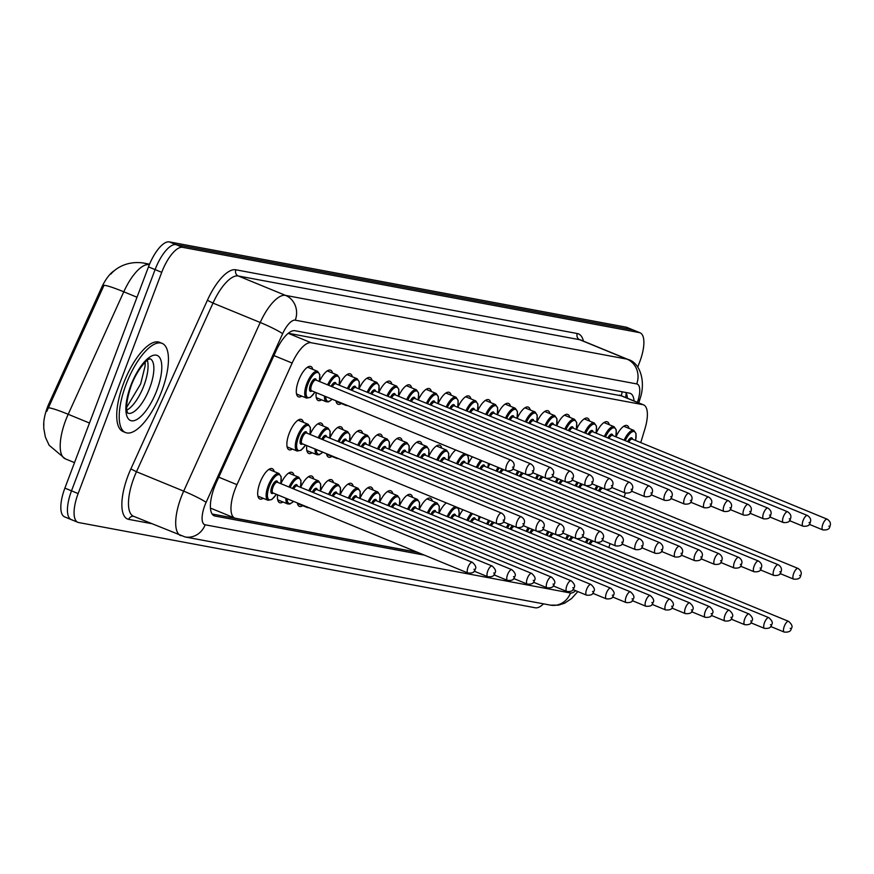 <?xml version="1.0" encoding="UTF-8"?>
<svg xmlns="http://www.w3.org/2000/svg" width="874" height="874" viewBox="0 0 874 874"><rect width="100%" height="100%" fill="white"/><g stroke="black" fill="none" stroke-linecap="round" stroke-linejoin="round"><path stroke-width="1.31" d="M615.973 436.858A16.387 6.063 -67.7 0 1 627.128 425.551A16.387 6.063 -67.7 0 1 629.04 428.424M596.21 433.165A16.387 6.063 -67.7 0 1 607.364 421.858A16.387 6.063 -67.7 0 1 609.276 424.731M576.447 429.484A16.387 6.063 -67.7 0 1 587.601 418.176A16.387 6.063 -67.7 0 1 589.502 421.039M556.672 425.791A16.387 6.063 -67.7 0 1 567.838 414.484A16.387 6.063 -67.7 0 1 569.739 417.346M536.909 422.098A16.387 6.063 -67.7 0 1 548.064 410.791A16.387 6.063 -67.7 0 1 549.975 413.664M517.146 418.417A16.387 6.063 -67.7 0 1 528.3 407.109A16.387 6.063 -67.7 0 1 530.212 409.972M497.382 414.724A16.387 6.063 -67.7 0 1 508.537 403.417A16.387 6.063 -67.7 0 1 510.438 406.279M477.608 411.031A16.387 6.063 -67.7 0 1 488.774 399.724A16.387 6.063 -67.7 0 1 490.675 402.586M457.845 407.339A16.387 6.063 -67.7 0 1 469.01 396.031A16.387 6.063 -67.7 0 1 470.911 398.905M438.082 403.657A16.387 6.063 -67.7 0 1 449.236 392.35A16.387 6.063 -67.7 0 1 451.148 395.212M418.318 399.964A16.387 6.063 -67.7 0 1 429.473 388.657A16.387 6.063 -67.7 0 1 431.374 391.519M398.544 396.272A16.387 6.063 -67.7 0 1 409.709 384.964A16.387 6.063 -67.7 0 1 411.61 387.827M378.781 392.579A16.387 6.063 -67.7 0 1 389.946 381.272A16.387 6.063 -67.7 0 1 391.847 384.145M359.017 388.897A16.387 6.063 -67.7 0 1 370.172 377.59A16.387 6.063 -67.7 0 1 372.084 380.452M339.254 385.205A16.387 6.063 -67.7 0 1 350.408 373.897A16.387 6.063 -67.7 0 1 352.309 376.76M319.48 381.512A16.387 6.063 -67.7 0 1 330.645 370.205A16.387 6.063 -67.7 0 1 332.546 373.067M301.792 396.13A16.387 6.063 -67.7 0 1 298.427 396.829A16.387 6.063 -67.7 0 1 298.591 380.54A16.387 6.063 -67.7 0 1 310.882 366.512A16.387 6.063 -67.7 0 1 312.783 369.385M487.954 467.645A16.387 6.063 -67.7 0 1 489.844 463.996M468.191 463.963A16.387 6.063 -67.7 0 1 472.408 456.829M448.428 460.27A16.387 6.063 -67.7 0 1 455.747 449.99M428.664 456.578A16.387 6.063 -67.7 0 1 439.819 445.27A16.387 6.063 -67.7 0 1 441.72 448.144M408.89 452.885A16.387 6.063 -67.7 0 1 420.055 441.578A16.387 6.063 -67.7 0 1 421.956 444.451M389.127 449.203A16.387 6.063 -67.7 0 1 400.292 437.896A16.387 6.063 -67.7 0 1 402.193 440.758M369.363 445.511A16.387 6.063 -67.7 0 1 380.518 434.203A16.387 6.063 -67.7 0 1 382.43 437.066M349.6 441.818A16.387 6.063 -67.7 0 1 360.754 430.511A16.387 6.063 -67.7 0 1 362.666 433.384M329.826 438.136A16.387 6.063 -67.7 0 1 340.991 426.829A16.387 6.063 -67.7 0 1 342.892 429.691M310.062 434.444A16.387 6.063 -67.7 0 1 321.228 423.136A16.387 6.063 -67.7 0 1 323.129 425.999M292.375 449.061A16.387 6.063 -67.7 0 1 289.01 449.76A16.387 6.063 -67.7 0 1 289.163 433.471A16.387 6.063 -67.7 0 1 301.454 419.444A16.387 6.063 -67.7 0 1 303.365 422.306M478.537 520.576A16.387 6.063 -67.7 0 1 480.427 516.916M458.774 516.884A16.387 6.063 -67.7 0 1 462.991 509.761M439.01 513.202A16.387 6.063 -67.7 0 1 446.33 502.911M419.236 509.509A16.387 6.063 -67.7 0 1 430.401 498.202A16.387 6.063 -67.7 0 1 432.302 501.064M399.473 505.817A16.387 6.063 -67.7 0 1 410.638 494.509A16.387 6.063 -67.7 0 1 412.539 497.382M379.709 502.124A16.387 6.063 -67.7 0 1 390.864 490.817A16.387 6.063 -67.7 0 1 392.776 493.69M359.946 498.442A16.387 6.063 -67.7 0 1 371.1 487.135A16.387 6.063 -67.7 0 1 373.012 489.997M340.172 494.75A16.387 6.063 -67.7 0 1 351.337 483.442A16.387 6.063 -67.7 0 1 353.238 486.305M320.408 491.057A16.387 6.063 -67.7 0 1 331.574 479.75A16.387 6.063 -67.7 0 1 333.475 482.623M300.645 487.364A16.387 6.063 -67.7 0 1 311.799 476.057A16.387 6.063 -67.7 0 1 313.711 478.93M280.882 483.683A16.387 6.063 -67.7 0 1 292.036 472.375A16.387 6.063 -67.7 0 1 293.948 475.238M263.194 498.3A16.387 6.063 -67.7 0 1 259.818 498.999A16.387 6.063 -67.7 0 1 259.982 482.71A16.387 6.063 -67.7 0 1 272.273 468.683A16.387 6.063 -67.7 0 1 274.174 471.545M640.751 442.605L644.914 428.916A28.918 10.696 112.3 0 0 643.581 404.881A28.918 10.696 112.3 0 0 642.794 404.651L311.111 342.728A28.918 10.696 112.3 0 0 292.145 363.06L236.963 484.655A28.918 10.696 112.3 0 0 235.03 489.309A28.918 10.696 112.3 0 0 234.745 518.063A28.918 10.696 112.3 0 0 235.543 518.293L417.324 552.226M114.844 270.372A26.023 9.625 112.3 0 0 101.46 287.896L49.108 403.285A26.023 9.625 112.3 0 0 47.36 407.481A26.023 9.625 112.3 0 0 43.7 425.277M621.196 395.802L288.311 333.267M608.861 547.528L610.052 543.584M624.2 497.033L625.402 493.089M321.566 399.822A16.387 6.063 -67.7 0 1 318.191 400.521A16.387 6.063 -67.7 0 1 316.191 392.666M341.33 403.515A16.387 6.063 -67.7 0 1 337.954 404.214A16.387 6.063 -67.7 0 1 335.944 400.784M312.138 452.743A16.387 6.063 -67.7 0 1 308.773 453.453A16.387 6.063 -67.7 0 1 306.774 445.598M331.912 456.436A16.387 6.063 -67.7 0 1 328.537 457.135A16.387 6.063 -67.7 0 1 326.526 453.704M282.957 501.982A16.387 6.063 -67.7 0 1 279.593 502.681A16.387 6.063 -67.7 0 1 277.593 494.837M302.721 505.675A16.387 6.063 -67.7 0 1 299.356 506.374A16.387 6.063 -67.7 0 1 297.346 502.943M149.323 264.746L149.061 264.691A38.554 14.257 112.3 0 0 123.78 291.796A33.736 3.059 -155.6 0 0 103.995 285.35L46.781 411.37M543.519 603.858A28.918 10.696 -67.7 0 1 535.325 607.791L78.638 522.543A28.918 10.696 -67.7 0 1 77.852 522.313A28.918 10.696 -67.7 0 1 78.136 493.57L161.734 272.327A28.918 10.696 -67.7 0 1 182.633 247.342L639.32 332.59L632.689 329.869A28.918 10.696 -67.7 0 1 633.486 330.11A28.918 10.696 -67.7 0 0 632.689 329.869L176.002 244.622L632.689 329.869L626.068 327.149A28.918 10.696 -67.7 0 1 626.855 327.379L640.107 332.83A28.918 10.696 -67.7 0 1 639.823 361.574L637.703 367.189M161.734 272.327L155.102 269.607A28.918 10.696 -67.7 0 1 176.002 244.622A28.918 10.696 -67.7 0 0 155.102 269.607L71.504 490.838L155.102 269.607L148.482 266.876A28.918 10.696 -67.7 0 1 169.381 241.901L626.068 327.149M72.018 519.822A28.918 10.696 -67.7 0 1 71.22 519.593A28.918 10.696 -67.7 0 1 71.504 490.838A28.918 10.696 -67.7 0 0 71.22 519.593L64.6 516.862A28.918 10.696 -67.7 0 1 64.884 488.118L148.482 266.876M634.065 400.969A28.918 10.696 112.3 0 0 630.34 393.398A28.918 10.696 112.3 0 0 629.553 393.169L294.953 330.711A28.918 10.696 112.3 0 0 275.987 351.031L216.381 482.404A28.918 10.696 112.3 0 0 214.447 487.058A28.918 10.696 112.3 0 0 214.163 515.802A28.918 10.696 112.3 0 0 214.96 516.031L424.393 555.132M639.32 332.59A28.918 10.696 -67.7 0 1 640.107 332.83M417.772 552.412L212.098 514.01M625.784 392.47A28.918 10.696 -67.7 0 1 627.434 398.249M161.668 391.29A48.19 17.819 -67.7 0 1 125.517 432.543A48.19 17.819 -67.7 0 1 125.987 384.636A48.19 17.819 -67.7 0 1 162.138 343.384A48.19 17.819 -67.7 0 1 161.668 391.29M125.517 432.543L123.026 431.516A48.19 17.819 -67.7 0 1 123.496 383.61A48.19 17.819 -67.7 0 1 159.647 342.357L162.138 343.384M218.751 477.182L236.963 484.655M49.108 403.285L50.31 403.777M101.46 287.896L102.662 288.398M622.201 391.792A28.918 26.788 100.6 0 1 621.228 395.693M273.933 355.576L292.145 363.06M288.223 333.333L311.111 342.728M619.546 395.103L642.794 404.651M137.01 297.236L123.78 291.796L68.194 414.287A38.554 14.257 112.3 0 0 65.616 420.492A38.554 14.257 112.3 0 0 65.244 458.817L74.508 462.63M48.376 407.841A33.736 3.059 -155.6 0 1 68.194 414.287L89.476 423.027M149.301 264.789L149.061 264.691A33.736 31.256 -79.4 0 0 143.358 263.008L149.563 264.167M64.884 488.118L78.136 493.57M169.381 241.901L182.633 247.342M213.442 515.409L214.96 516.031M637.43 402.357L638.118 400.084A19.283 7.123 112.3 0 0 636.709 383.915L295.27 320.179A19.283 7.123 112.3 0 0 282.63 333.726L206.1 502.375A19.283 7.123 112.3 0 0 204.811 505.478A19.283 7.123 112.3 0 0 205.15 524.793L570.504 592.998A19.283 7.123 112.3 0 0 575.638 590.682M180.732 535.664A38.554 14.257 -67.7 0 1 181.115 497.339A38.554 14.257 -67.7 0 1 183.693 491.133L136.464 471.742A38.554 14.257 112.3 0 0 133.897 477.947A38.554 14.257 112.3 0 0 133.514 516.272L185.048 536.942A19.283 17.862 -79.4 0 0 205.15 524.793M151.366 523.602L128.729 519.375A4.818 4.468 100.6 0 1 133.635 516.316M128.729 519.375A43.372 16.038 -67.7 0 1 127.965 475.904A43.372 16.038 -67.7 0 1 130.871 468.923L207.389 300.285A43.372 16.038 -67.7 0 1 235.838 269.793L577.277 333.529A43.372 16.038 -67.7 0 1 583.428 341.122M206.1 502.375A19.283 1.748 -155.6 0 0 183.693 491.133L260.212 322.484L212.994 303.092L136.464 471.742L130.871 468.923M282.63 333.726A19.283 1.748 -155.6 0 0 260.212 322.484A38.554 14.257 -67.7 0 1 285.503 295.379L238.274 275.987A38.554 14.257 112.3 0 0 212.994 303.092L207.389 300.285M295.27 320.179A19.283 17.862 -79.4 0 0 285.503 295.379L626.942 359.127L579.724 339.724L238.274 275.987A4.818 4.468 100.6 0 1 235.838 269.793M636.709 383.915A19.283 17.862 -79.4 0 0 626.942 359.127A38.554 14.257 -67.7 0 1 627.991 359.433L580.773 340.041A38.554 14.257 112.3 0 0 579.724 339.724A4.818 4.468 100.6 0 1 577.277 333.529M638.774 402.903L639.997 398.894A19.283 4.457 -163.1 0 1 638.118 400.084M577.823 591.578L571.585 598.537L564.67 603.169L558.475 605.158L550.402 605.136A19.283 17.862 -79.4 0 0 570.504 592.998M625.642 397.506L626.177 393.202M257.917 496.126L268.012 500.278A14.454 5.342 -67.7 0 1 268.154 485.9A14.454 5.342 -67.7 0 1 278.992 473.522L281.177 476.745L280.772 483.639M280.696 483.606A13.492 4.993 112.3 0 0 278.096 474.691A13.492 4.993 112.3 0 0 269.334 486.305A13.492 4.993 112.3 0 0 268.449 499.174A13.492 4.993 112.3 0 0 276.304 494.302M273.322 493.078A6.752 2.491 -67.7 0 1 271.836 486.774A6.752 2.491 -67.7 0 1 275.299 481.432A6.752 2.491 -67.7 0 1 277.714 482.382M472.364 562.332L277.353 482.229A5.779 2.141 112.3 0 0 273.016 487.179A5.779 2.141 112.3 0 0 272.961 492.936L467.972 573.027A5.779 2.141 -67.7 0 1 468.027 567.281A5.779 2.141 -67.7 0 1 472.364 562.332C475.729 565.369 476.625 567.739 475.03 569.444C474.79 572.208 472.441 573.399 467.972 573.027M474.669 569.444L473.948 569.313L474.669 569.444M305.561 445.095L301.006 450.285L297.193 451.039A14.454 5.342 -67.7 0 1 297.335 436.661A14.454 5.342 -67.7 0 1 308.183 424.294L298.089 420.143M309.888 434.367A13.492 4.993 112.3 0 0 307.287 425.452A13.492 4.993 112.3 0 0 298.526 437.076A13.492 4.993 112.3 0 0 297.641 449.935A13.492 4.993 112.3 0 0 305.485 445.063M302.513 443.839A6.752 2.491 -67.7 0 1 301.017 437.535A6.752 2.491 -67.7 0 1 304.491 432.193A6.752 2.491 -67.7 0 1 306.905 433.143M306.545 432.991A5.779 2.141 112.3 0 0 302.207 437.94A5.779 2.141 112.3 0 0 302.153 443.697L497.153 523.788A5.779 2.141 -67.7 0 1 497.208 518.042A5.779 2.141 -67.7 0 1 501.545 513.093L306.545 432.991M503.14 520.074L503.85 520.205L503.14 520.074M314.99 392.175L310.423 397.353L306.61 398.107A14.454 5.342 -67.7 0 1 306.752 383.741A14.454 5.342 -67.7 0 1 317.601 371.363L307.506 367.211M319.305 381.435A13.492 4.993 112.3 0 0 316.705 372.521A13.492 4.993 112.3 0 0 307.943 384.145A13.492 4.993 112.3 0 0 307.058 397.004A13.492 4.993 112.3 0 0 314.913 392.142M311.931 390.918A6.752 2.491 -67.7 0 1 310.434 384.615A6.752 2.491 -67.7 0 1 313.908 379.272A6.752 2.491 -67.7 0 1 316.322 380.212M315.962 380.07A5.779 2.141 112.3 0 0 311.625 385.019A5.779 2.141 112.3 0 0 311.57 390.765L506.57 470.857A5.779 2.141 -67.7 0 1 506.636 465.11A5.779 2.141 -67.7 0 1 510.973 460.161L315.962 380.07M512.557 467.142L513.267 467.284L512.557 467.142M150.175 358.81A29.377 10.859 -67.7 0 1 149.727 387.947A29.377 10.859 -67.7 0 1 127.855 413.162M156.839 390.394A35.157 13.001 -67.7 0 1 131.428 420.765A35.157 13.001 -67.7 0 1 130.816 385.532A35.157 13.001 -67.7 0 1 156.227 355.15A35.157 13.001 -67.7 0 1 156.839 390.394M147.313 360.317A29.377 10.859 -67.7 0 1 143.937 385.565A29.377 10.859 -67.7 0 1 126.883 410.081M288.999 487.015A14.454 5.342 -67.7 0 1 298.766 477.215L300.94 480.427L300.536 487.331M300.459 487.299A13.492 4.993 112.3 0 0 298.427 478.307A13.492 4.993 112.3 0 0 290.157 487.495M487.79 570.973A5.779 2.141 -67.7 0 1 492.128 566.013C495.503 569.05 496.388 571.432 494.793 573.136C494.564 575.89 492.204 577.08 487.736 576.72A5.779 2.141 -67.7 0 1 487.79 570.973M494.433 573.136L493.712 573.005L494.433 573.136M492.128 566.013L297.127 485.922A5.779 2.141 112.3 0 0 293.675 488.937M277.681 499.819L287.775 503.97A14.454 5.342 -67.7 0 1 285.907 498.246M292.506 488.457A6.752 2.491 -67.7 0 1 297.488 486.075M287.196 498.781A13.492 4.993 112.3 0 0 293.489 501.359M308.762 490.707A14.454 5.342 -67.7 0 1 318.529 480.908L320.703 484.12L320.31 491.013M320.234 490.98A13.492 4.993 112.3 0 0 318.191 482A13.492 4.993 112.3 0 0 309.92 491.177M507.554 574.655A5.779 2.141 -67.7 0 1 511.891 569.706C515.267 572.743 516.152 575.114 514.567 576.829C514.327 579.582 511.967 580.773 507.499 580.402A5.779 2.141 -67.7 0 1 507.554 574.655M514.196 576.829L513.486 576.687L514.196 576.829M511.891 569.706L316.891 489.615A5.779 2.141 112.3 0 0 313.438 492.619M297.444 503.511L307.539 507.652A14.454 5.342 -67.7 0 1 306.457 506.691M312.269 492.138A6.752 2.491 -67.7 0 1 317.251 489.757M328.526 494.389A14.454 5.342 -67.7 0 1 338.293 484.6L340.478 487.812L340.073 494.706M339.997 494.673A13.492 4.993 112.3 0 0 337.965 485.682A13.492 4.993 112.3 0 0 329.695 494.87M527.328 578.348A5.779 2.141 -67.7 0 1 531.665 573.399C535.03 576.436 535.915 578.806 534.331 580.522C534.09 583.275 531.742 584.466 527.262 584.094A5.779 2.141 -67.7 0 1 527.328 578.348M533.959 580.511L533.249 580.38L533.959 580.511M531.665 573.399L336.654 493.297A5.779 2.141 112.3 0 0 333.202 496.312M332.033 495.831A6.752 2.491 -67.7 0 1 337.014 493.449M348.3 498.082A14.454 5.342 -67.7 0 1 358.056 488.282L360.241 491.494L359.837 498.399M359.76 498.366A13.492 4.993 112.3 0 0 357.728 489.374A13.492 4.993 112.3 0 0 349.458 498.562M547.091 582.04A5.779 2.141 -67.7 0 1 551.428 577.091C554.793 580.128 555.689 582.499 554.094 584.203C553.854 586.957 551.505 588.158 547.037 587.787A5.779 2.141 -67.7 0 1 547.091 582.04M553.734 584.203L553.013 584.072L553.734 584.203M551.428 577.091L356.417 496.989A5.779 2.141 112.3 0 0 352.976 500.004M351.796 499.524A6.752 2.491 -67.7 0 1 356.778 497.142M322.801 452.175L319.163 454.775L316.956 454.731A14.454 5.342 -67.7 0 1 315.088 449.007M316.388 449.542A13.492 4.993 112.3 0 0 322.67 452.12M321.687 439.218A6.752 2.491 -67.7 0 1 326.668 436.836M521.319 516.785C524.334 518.817 525.219 521.199 523.985 523.897C523.745 526.651 521.396 527.852 516.916 527.481A5.779 2.141 -67.7 0 1 516.982 521.734A5.779 2.141 -67.7 0 1 521.319 516.785L326.308 436.683A5.779 2.141 112.3 0 0 322.856 439.698M522.903 523.766L523.613 523.897L522.903 523.766M318.18 437.776A14.454 5.342 -67.7 0 1 327.947 427.976L317.852 423.835M329.651 438.06A13.492 4.993 112.3 0 0 327.619 429.068A13.492 4.993 112.3 0 0 319.349 438.256M338.402 458.588L336.73 458.413A14.454 5.342 -67.7 0 1 335.649 457.452M341.45 442.91A6.752 2.491 -67.7 0 1 346.432 440.518M541.082 520.467C544.098 522.51 544.983 524.881 543.748 527.59C543.508 530.343 541.159 531.534 536.691 531.173A5.779 2.141 -67.7 0 1 536.745 525.416A5.779 2.141 -67.7 0 1 541.082 520.467L346.071 440.376A5.779 2.141 112.3 0 0 342.63 443.391M542.667 527.459L543.388 527.59L542.667 527.459M337.954 441.468A14.454 5.342 -67.7 0 1 347.71 431.669L337.615 427.528M349.414 441.741A13.492 4.993 112.3 0 0 347.382 432.761A13.492 4.993 112.3 0 0 339.112 441.938M361.224 446.592A6.752 2.491 -67.7 0 1 366.195 444.211M560.846 524.16C563.861 526.203 564.757 528.573 563.511 531.283C563.282 534.036 560.922 535.227 556.454 534.855A5.779 2.141 -67.7 0 1 556.509 529.109A5.779 2.141 -67.7 0 1 560.846 524.16L365.835 444.058A5.779 2.141 112.3 0 0 362.393 447.073M562.43 531.141L563.151 531.272L562.43 531.141M357.717 445.15A14.454 5.342 -67.7 0 1 367.484 435.361L357.39 431.21M369.178 445.434A13.492 4.993 112.3 0 0 367.146 436.443A13.492 4.993 112.3 0 0 358.875 445.631M368.063 501.774A14.454 5.342 -67.7 0 1 377.83 491.975L380.004 495.187L379.6 502.08M379.524 502.058A13.492 4.993 112.3 0 0 377.492 493.067A13.492 4.993 112.3 0 0 369.221 502.255M566.855 585.722A5.779 2.141 -67.7 0 1 571.192 580.773C574.568 583.81 575.453 586.192 573.857 587.896C573.628 590.649 571.268 591.84 566.8 591.48A5.779 2.141 -67.7 0 1 566.855 585.722M573.497 587.896L572.776 587.765L573.497 587.896M571.192 580.773L376.191 500.682A5.779 2.141 112.3 0 0 372.739 503.697M371.57 503.216A6.752 2.491 -67.7 0 1 376.552 500.835M387.827 505.467A14.454 5.342 -67.7 0 1 397.594 495.667L399.768 498.879L399.374 505.773M399.298 505.74A13.492 4.993 112.3 0 0 397.255 496.76A13.492 4.993 112.3 0 0 388.985 505.937M586.618 589.415A5.779 2.141 -67.7 0 1 590.955 584.466C594.331 587.503 595.216 589.874 593.632 591.589C593.391 594.342 591.032 595.533 586.563 595.161A5.779 2.141 -67.7 0 1 586.618 589.415M593.26 591.589L592.55 591.447L593.26 591.589M590.955 584.466L395.955 504.374A5.779 2.141 112.3 0 0 392.502 507.379M391.334 506.898A6.752 2.491 -67.7 0 1 396.315 504.517M407.59 509.149A14.454 5.342 -67.7 0 1 417.357 499.36L419.531 502.572L419.138 509.466M419.061 509.433A13.492 4.993 112.3 0 0 417.029 500.441A13.492 4.993 112.3 0 0 408.759 509.629M606.381 593.107A5.779 2.141 -67.7 0 1 610.729 588.158C614.094 591.195 614.979 593.566 613.395 595.281C613.155 598.034 610.806 599.225 606.327 598.854A5.779 2.141 -67.7 0 1 606.381 593.107M613.024 595.27L612.313 595.139L613.024 595.27M610.729 588.158L415.718 508.056A5.779 2.141 112.3 0 0 412.266 511.072M411.097 510.591A6.752 2.491 -67.7 0 1 416.079 508.209M380.988 450.285A6.752 2.491 -67.7 0 1 385.969 447.903M580.609 527.852C583.624 529.895 584.52 532.266 583.275 534.964C583.045 537.729 580.686 538.919 576.217 538.548A5.779 2.141 -67.7 0 1 576.272 532.801A5.779 2.141 -67.7 0 1 580.609 527.852L385.598 447.75A5.779 2.141 112.3 0 0 382.156 450.766M582.204 534.833L582.914 534.964L582.204 534.833M377.481 448.843A14.454 5.342 -67.7 0 1 387.248 439.054L377.153 434.902M388.952 449.127A13.492 4.993 112.3 0 0 386.909 440.135A13.492 4.993 112.3 0 0 378.639 449.323M400.751 453.977A6.752 2.491 -67.7 0 1 405.733 451.596M600.383 531.534C603.399 533.577 604.284 535.959 603.049 538.657C602.809 541.41 600.46 542.601 595.981 542.241A5.779 2.141 -67.7 0 1 596.035 536.494A5.779 2.141 -67.7 0 1 600.383 531.534L405.372 451.443A5.779 2.141 112.3 0 0 401.92 454.458M601.967 538.526L602.678 538.657L601.967 538.526M397.244 452.535A14.454 5.342 -67.7 0 1 407.011 442.736L396.916 438.595M408.715 452.819A13.492 4.993 112.3 0 0 406.683 443.828A13.492 4.993 112.3 0 0 398.413 453.016M420.514 457.659A6.752 2.491 -67.7 0 1 425.496 455.278M620.147 535.227C623.162 537.27 624.047 539.64 622.812 542.35C622.572 545.103 620.223 546.294 615.755 545.933A5.779 2.141 -67.7 0 1 615.809 540.176A5.779 2.141 -67.7 0 1 620.147 535.227L425.135 455.136A5.779 2.141 112.3 0 0 421.694 458.151M621.731 542.208L622.441 542.35L621.731 542.208M417.018 456.228A14.454 5.342 -67.7 0 1 426.774 446.428L416.679 442.288M428.478 456.501A13.492 4.993 112.3 0 0 426.446 447.521A13.492 4.993 112.3 0 0 418.176 456.698M427.364 512.841A14.454 5.342 -67.7 0 1 437.12 503.042L439.305 506.254L438.901 513.158M438.824 513.125A13.492 4.993 112.3 0 0 436.792 504.134A13.492 4.993 112.3 0 0 428.522 513.322M626.155 596.8A5.779 2.141 -67.7 0 1 630.493 591.851C633.858 594.888 634.753 597.259 633.158 598.963C632.918 601.716 630.569 602.918 626.101 602.547A5.779 2.141 -67.7 0 1 626.155 596.8M632.787 598.963L632.077 598.832L632.787 598.963M630.493 591.851L435.481 511.749A5.779 2.141 112.3 0 0 432.04 514.764M430.86 514.283A6.752 2.491 -67.7 0 1 435.842 511.902M447.127 516.534A14.454 5.342 -67.7 0 1 455.452 506.658M458.588 516.818A13.492 4.993 112.3 0 0 456.556 507.827A13.492 4.993 112.3 0 0 448.286 517.004M645.919 600.482A5.779 2.141 -67.7 0 1 650.256 595.533C653.632 598.57 654.517 600.951 652.922 602.656C652.692 605.409 650.332 606.6 645.864 606.239A5.779 2.141 -67.7 0 1 645.919 600.482M652.561 602.656L651.84 602.525L652.561 602.656M650.256 595.533L455.245 515.442A5.779 2.141 112.3 0 0 451.803 518.457M450.634 517.976A6.752 2.491 -67.7 0 1 455.605 515.584M466.891 520.227A14.454 5.342 -67.7 0 1 471.304 513.169M478.362 520.5A13.492 4.993 112.3 0 0 478.886 516.283M472.605 513.704A13.492 4.993 112.3 0 0 468.049 520.696M665.682 604.174A5.779 2.141 -67.7 0 1 670.019 599.225C673.395 602.262 674.28 604.633 672.685 606.348C672.456 609.102 670.096 610.292 665.627 609.921A5.779 2.141 -67.7 0 1 665.682 604.174M672.324 606.348L671.614 606.206L672.324 606.348M670.019 599.225L475.019 519.134A5.779 2.141 112.3 0 0 471.567 522.139M470.398 521.658A6.752 2.491 -67.7 0 1 475.38 519.276M486.654 523.908A14.454 5.342 -67.7 0 1 488.599 520.27M489.79 520.762A13.492 4.993 112.3 0 0 487.823 524.389M685.445 607.867A5.779 2.141 -67.7 0 1 689.794 602.918C693.158 605.955 694.043 608.326 692.459 610.041C692.219 612.794 689.87 613.985 685.391 613.614A5.779 2.141 -67.7 0 1 685.445 607.867M692.088 610.03L691.378 609.899L692.088 610.03M689.794 602.918L494.782 522.816A5.779 2.141 112.3 0 0 491.33 525.831M490.161 525.35A6.752 2.491 -67.7 0 1 492.772 521.986M506.428 527.601A14.454 5.342 -67.7 0 1 508.362 523.963M509.553 524.455A13.492 4.993 112.3 0 0 507.586 528.082M705.22 611.56A5.779 2.141 -67.7 0 1 709.557 606.611C712.922 609.648 713.818 612.019 712.223 613.723C711.982 616.476 709.633 617.678 705.165 617.306A5.779 2.141 -67.7 0 1 705.22 611.56M711.851 613.723L711.141 613.592L711.851 613.723M709.557 606.611L514.546 526.509A5.779 2.141 112.3 0 0 511.104 529.524M509.924 529.043A6.752 2.491 -67.7 0 1 512.535 525.678M440.288 461.352A6.752 2.491 -67.7 0 1 445.259 458.97M444.899 458.817L444.899 458.828A5.779 2.141 112.3 0 0 441.457 461.833M639.91 538.919C642.925 540.962 643.821 543.333 642.576 546.042C642.346 548.796 639.986 549.986 635.518 549.615A5.779 2.141 -67.7 0 1 635.573 543.868A5.779 2.141 -67.7 0 1 639.91 538.919L444.899 458.828M641.494 545.9L642.215 546.032L641.494 545.9M436.782 459.91A14.454 5.342 -67.7 0 1 446.538 450.121L436.454 445.969M448.242 460.194A13.492 4.993 112.3 0 0 446.21 451.202A13.492 4.993 112.3 0 0 437.94 460.39M460.052 465.044A6.752 2.491 -67.7 0 1 465.034 462.663M464.662 462.51L464.673 462.51A5.779 2.141 112.3 0 0 461.221 465.525M659.673 542.612C662.689 544.655 663.584 547.026 662.339 549.724C662.11 552.477 659.75 553.679 655.281 553.308A5.779 2.141 -67.7 0 1 655.336 547.561A5.779 2.141 -67.7 0 1 659.673 542.612L464.673 462.51M661.268 549.593L661.979 549.724L661.268 549.593M456.545 463.602A14.454 5.342 -67.7 0 1 464.87 453.726M468.016 463.886A13.492 4.993 112.3 0 0 465.973 454.895A13.492 4.993 112.3 0 0 457.703 464.083M479.815 468.737A6.752 2.491 -67.7 0 1 484.797 466.355M679.437 546.294C682.463 548.337 683.348 550.718 682.113 553.417C681.873 556.17 679.524 557.361 675.045 557A5.779 2.141 -67.7 0 1 675.099 551.254A5.779 2.141 -67.7 0 1 679.437 546.294L484.436 466.203A5.779 2.141 112.3 0 0 480.984 469.218M681.032 553.286L681.742 553.417L681.032 553.286M476.308 467.295A14.454 5.342 -67.7 0 1 480.733 460.248M487.779 467.579A13.492 4.993 112.3 0 0 488.304 463.362M482.022 460.773A13.492 4.993 112.3 0 0 477.477 467.776M499.578 472.419A6.752 2.491 -67.7 0 1 502.189 469.065M699.211 549.986C702.226 552.029 703.111 554.4 701.877 557.109C701.636 559.863 699.287 561.053 694.808 560.682A5.779 2.141 -67.7 0 1 694.874 554.935A5.779 2.141 -67.7 0 1 699.211 549.986L504.2 469.895A5.779 2.141 112.3 0 0 500.758 472.9M700.795 556.967L701.505 557.109L700.795 556.967M496.082 470.988A14.454 5.342 -67.7 0 1 498.016 467.35M499.207 467.83A13.492 4.993 112.3 0 0 497.24 471.457M519.353 476.112A6.752 2.491 -67.7 0 1 521.953 472.747M718.974 553.679C721.99 555.722 722.885 558.093 721.64 560.802C721.411 563.555 719.051 564.746 714.582 564.375A5.779 2.141 -67.7 0 1 714.637 558.628A5.779 2.141 -67.7 0 1 718.974 553.679L523.963 473.577A5.779 2.141 112.3 0 0 520.522 476.592M720.558 560.66L721.279 560.791L720.558 560.66M515.846 474.669A14.454 5.342 -67.7 0 1 517.779 471.031M518.97 471.523A13.492 4.993 112.3 0 0 517.004 475.15M526.192 531.294A14.454 5.342 -67.7 0 1 528.125 527.656M529.316 528.147A13.492 4.993 112.3 0 0 527.35 531.763M724.983 615.241A5.779 2.141 -67.7 0 1 729.32 610.292C732.685 613.329 733.581 615.711 731.986 617.415C731.756 620.169 729.397 621.359 724.928 620.999A5.779 2.141 -67.7 0 1 724.983 615.241M731.625 617.415L730.904 617.284L731.625 617.415M729.32 610.292L534.309 530.201A5.779 2.141 112.3 0 0 530.868 533.216M529.699 532.736A6.752 2.491 -67.7 0 1 532.299 529.371M545.955 534.986A14.454 5.342 -67.7 0 1 547.889 531.348M549.08 531.829A13.492 4.993 112.3 0 0 547.113 535.456M744.746 618.934A5.779 2.141 -67.7 0 1 749.084 613.985C752.459 617.022 753.344 619.393 751.749 621.108C751.52 623.861 749.16 625.052 744.692 624.681A5.779 2.141 -67.7 0 1 744.746 618.934M751.389 621.108L750.679 620.966L751.389 621.108M749.084 613.985L554.083 533.894A5.779 2.141 112.3 0 0 550.631 536.898M549.462 536.418A6.752 2.491 -67.7 0 1 552.062 533.053M565.718 538.668A14.454 5.342 -67.7 0 1 567.663 535.03M568.854 535.522A13.492 4.993 112.3 0 0 566.876 539.149M764.51 622.627A5.779 2.141 -67.7 0 1 768.847 617.678C772.223 620.715 773.108 623.086 771.524 624.79C771.283 627.554 768.934 628.745 764.455 628.373A5.779 2.141 -67.7 0 1 764.51 622.627M771.152 624.79L770.442 624.659L771.152 624.79M768.847 617.678L573.847 537.576A5.779 2.141 112.3 0 0 570.394 540.591M569.225 540.11A6.752 2.491 -67.7 0 1 571.836 536.745M585.482 542.361A14.454 5.342 -67.7 0 1 587.426 538.723M588.617 539.214A13.492 4.993 112.3 0 0 586.651 542.841M784.284 626.319A5.779 2.141 -67.7 0 1 788.621 621.37C791.986 624.407 792.882 626.778 791.287 628.482C791.046 631.236 788.698 632.437 784.218 632.066A5.779 2.141 -67.7 0 1 784.284 626.319M790.915 628.482L790.205 628.351L790.915 628.482M788.621 621.37L593.61 541.268A5.779 2.141 112.3 0 0 590.158 544.284M588.989 543.803A6.752 2.491 -67.7 0 1 591.6 540.438M539.116 479.804A6.752 2.491 -67.7 0 1 541.716 476.439M738.738 557.372C741.753 559.404 742.649 561.785 741.403 564.484C741.174 567.237 738.814 568.439 734.346 568.067A5.779 2.141 -67.7 0 1 734.4 562.321A5.779 2.141 -67.7 0 1 738.738 557.372L543.726 477.27A5.779 2.141 112.3 0 0 540.285 480.285M740.333 564.353L741.043 564.484L740.333 564.353M535.609 478.362A14.454 5.342 -67.7 0 1 537.543 474.724M538.734 475.216A13.492 4.993 112.3 0 0 536.767 478.843M558.879 483.497A6.752 2.491 -67.7 0 1 561.49 480.132M758.501 561.053C761.527 563.096 762.412 565.467 761.178 568.176C760.937 570.93 758.588 572.12 754.109 571.76A5.779 2.141 -67.7 0 1 754.164 566.002A5.779 2.141 -67.7 0 1 758.501 561.053L563.49 480.962A5.779 2.141 112.3 0 0 560.048 483.978M760.096 568.045L760.806 568.176L760.096 568.045M555.372 482.055A14.454 5.342 -67.7 0 1 557.317 478.417M558.508 478.908A13.492 4.993 112.3 0 0 556.53 482.535M578.643 487.179A6.752 2.491 -67.7 0 1 581.254 483.825M778.275 564.746C781.29 566.789 782.175 569.16 780.941 571.869C780.701 574.622 778.352 575.813 773.872 575.442A5.779 2.141 -67.7 0 1 773.938 569.695A5.779 2.141 -67.7 0 1 778.275 564.746L583.264 484.644A5.779 2.141 112.3 0 0 579.812 487.659M779.859 571.727L780.569 571.869L779.859 571.727M575.136 485.747A14.454 5.342 -67.7 0 1 577.08 482.109M578.271 482.59A13.492 4.993 112.3 0 0 576.305 486.217M598.417 490.871A6.752 2.491 -67.7 0 1 601.017 487.506M798.038 568.439C801.054 570.482 801.939 572.852 800.704 575.562C800.464 578.315 798.115 579.506 793.647 579.134A5.779 2.141 -67.7 0 1 793.701 573.388A5.779 2.141 -67.7 0 1 798.038 568.439L603.027 488.337A5.779 2.141 112.3 0 0 599.586 491.352M799.623 575.42L800.344 575.551L799.623 575.42M594.91 489.429A14.454 5.342 -67.7 0 1 596.844 485.791M598.034 486.283A13.492 4.993 112.3 0 0 596.068 489.91M332.218 399.243L328.58 401.843L326.384 401.8A14.454 5.342 -67.7 0 1 324.505 396.086M325.805 396.61A13.492 4.993 112.3 0 0 332.087 399.2M331.104 386.286A6.752 2.491 -67.7 0 1 336.086 383.904M530.736 463.854C533.752 465.897 534.637 468.267 533.402 470.977C533.162 473.73 530.813 474.921 526.345 474.549A5.779 2.141 -67.7 0 1 526.399 468.803A5.779 2.141 -67.7 0 1 530.736 463.854L335.725 383.752A5.779 2.141 112.3 0 0 332.284 386.767M532.321 470.835L533.031 470.966L532.321 470.835M327.608 384.844A14.454 5.342 -67.7 0 1 337.364 375.055L327.269 370.904M339.068 385.128A13.492 4.993 112.3 0 0 337.036 376.137A13.492 4.993 112.3 0 0 328.766 385.325M347.819 405.656L346.148 405.492A14.454 5.342 -67.7 0 1 345.066 404.52M350.878 389.979A6.752 2.491 -67.7 0 1 355.849 387.597M550.5 467.546C553.515 469.578 554.411 471.96 553.166 474.658C552.936 477.412 550.576 478.613 546.108 478.242A5.779 2.141 -67.7 0 1 546.163 472.495A5.779 2.141 -67.7 0 1 550.5 467.546L355.489 387.444A5.779 2.141 112.3 0 0 352.047 390.459M552.084 474.527L552.805 474.658L552.084 474.527M347.371 388.537A14.454 5.342 -67.7 0 1 357.138 378.737L347.044 374.596M358.832 388.821A13.492 4.993 112.3 0 0 356.8 379.829A13.492 4.993 112.3 0 0 348.529 389.017M370.642 393.671A6.752 2.491 -67.7 0 1 375.623 391.279M570.263 471.228C573.278 473.271 574.174 475.642 572.929 478.351C572.699 481.104 570.34 482.295 565.871 481.935A5.779 2.141 -67.7 0 1 565.926 476.177A5.779 2.141 -67.7 0 1 570.263 471.228L375.252 391.137A5.779 2.141 112.3 0 0 371.811 394.152M571.858 478.22L572.568 478.351L571.858 478.22M367.135 392.229A14.454 5.342 -67.7 0 1 376.902 382.43L366.807 378.289M378.606 392.513A13.492 4.993 112.3 0 0 376.563 383.522A13.492 4.993 112.3 0 0 368.293 392.699M390.405 397.353A6.752 2.491 -67.7 0 1 395.387 394.972M590.037 474.921C593.053 476.964 593.938 479.334 592.703 482.044C592.463 484.797 590.114 485.988 585.635 485.616A5.779 2.141 -67.7 0 1 585.689 479.87A5.779 2.141 -67.7 0 1 590.037 474.921L395.026 394.819A5.779 2.141 112.3 0 0 391.574 397.834M591.622 481.902L592.332 482.044L591.622 481.902M386.898 395.922A14.454 5.342 -67.7 0 1 396.665 386.122L386.57 381.971M398.369 396.195A13.492 4.993 112.3 0 0 396.337 387.215A13.492 4.993 112.3 0 0 388.067 396.392M410.168 401.046A6.752 2.491 -67.7 0 1 415.15 398.664M609.801 478.613C612.816 480.656 613.701 483.027 612.466 485.726C612.226 488.49 609.877 489.68 605.409 489.309A5.779 2.141 -67.7 0 1 605.464 483.562A5.779 2.141 -67.7 0 1 609.801 478.613L414.789 398.511A5.779 2.141 112.3 0 0 411.348 401.527M611.385 485.594L612.095 485.726L611.385 485.594M406.672 399.604A14.454 5.342 -67.7 0 1 416.428 389.815L406.334 385.663M418.133 399.888A13.492 4.993 112.3 0 0 416.1 390.897A13.492 4.993 112.3 0 0 407.83 400.084M429.942 404.738A6.752 2.491 -67.7 0 1 434.913 402.357M629.564 482.306C632.579 484.338 633.475 486.72 632.23 489.418C632 492.171 629.641 493.373 625.172 493.002A5.779 2.141 -67.7 0 1 625.227 487.255A5.779 2.141 -67.7 0 1 629.564 482.306L434.553 402.204A5.779 2.141 112.3 0 0 431.111 405.219M631.148 489.287L631.869 489.418L631.148 489.287M426.436 403.296A14.454 5.342 -67.7 0 1 436.192 393.497L426.108 389.356M437.896 403.58A13.492 4.993 112.3 0 0 435.864 394.589A13.492 4.993 112.3 0 0 427.594 403.777M449.706 408.431A6.752 2.491 -67.7 0 1 454.688 406.039M649.327 485.988C652.343 488.031 653.239 490.401 651.993 493.111C651.764 495.864 649.404 497.055 644.936 496.694A5.779 2.141 -67.7 0 1 644.99 490.937A5.779 2.141 -67.7 0 1 649.327 485.988L454.316 405.897A5.779 2.141 112.3 0 0 450.875 408.912M650.922 492.98L651.633 493.111L650.922 492.98M446.199 406.989A14.454 5.342 -67.7 0 1 455.966 397.189L445.871 393.049M457.67 407.262A13.492 4.993 112.3 0 0 455.627 398.282A13.492 4.993 112.3 0 0 447.357 407.459M469.469 412.113A6.752 2.491 -67.7 0 1 474.451 409.731M669.091 489.68C672.117 491.723 673.002 494.094 671.767 496.803C671.527 499.557 669.178 500.747 664.699 500.376A5.779 2.141 -67.7 0 1 664.753 494.629A5.779 2.141 -67.7 0 1 669.091 489.68L474.09 409.578A5.779 2.141 112.3 0 0 470.638 412.594M670.686 496.661L671.396 496.803L670.686 496.661M465.962 410.682A14.454 5.342 -67.7 0 1 475.729 400.882L465.634 396.73M477.433 410.955A13.492 4.993 112.3 0 0 475.401 401.974A13.492 4.993 112.3 0 0 467.12 411.151M489.232 415.806A6.752 2.491 -67.7 0 1 494.214 413.424M688.865 493.373C691.88 495.416 692.765 497.787 691.531 500.485C691.29 503.249 688.941 504.44 684.462 504.069A5.779 2.141 -67.7 0 1 684.528 498.322A5.779 2.141 -67.7 0 1 688.865 493.373L493.854 413.271A5.779 2.141 112.3 0 0 490.412 416.286M690.449 500.354L691.159 500.485L690.449 500.354M485.736 414.363A14.454 5.342 -67.7 0 1 495.492 404.575L485.398 400.423M497.197 414.647A13.492 4.993 112.3 0 0 495.165 405.656A13.492 4.993 112.3 0 0 486.894 414.844M509.007 419.498A6.752 2.491 -67.7 0 1 513.978 417.117M708.628 497.055C711.644 499.098 712.539 501.479 711.294 504.178C711.065 506.931 708.705 508.133 704.236 507.761A5.779 2.141 -67.7 0 1 704.291 502.015A5.779 2.141 -67.7 0 1 708.628 497.055L513.617 416.964A5.779 2.141 112.3 0 0 510.176 419.979M710.212 504.047L710.933 504.178L710.212 504.047M505.5 418.056A14.454 5.342 -67.7 0 1 515.256 408.256L505.172 404.116M516.96 418.34A13.492 4.993 112.3 0 0 514.928 409.349A13.492 4.993 112.3 0 0 506.658 418.537M528.77 423.191A6.752 2.491 -67.7 0 1 533.752 420.798M533.38 420.656L533.391 420.656A5.779 2.141 112.3 0 0 529.939 423.672M728.392 500.747C731.407 502.79 732.303 505.161 731.057 507.87C730.828 510.624 728.468 511.814 724 511.454A5.779 2.141 -67.7 0 1 724.054 505.696A5.779 2.141 -67.7 0 1 728.392 500.747L533.391 420.656M729.987 507.739L730.697 507.87L729.987 507.739M525.263 421.749A14.454 5.342 -67.7 0 1 535.03 411.949L524.935 407.808M536.723 422.022A13.492 4.993 112.3 0 0 534.691 413.041A13.492 4.993 112.3 0 0 526.421 422.218M548.533 426.873A6.752 2.491 -67.7 0 1 553.515 424.491M748.155 504.44C751.181 506.483 752.066 508.854 750.832 511.563C750.591 514.316 748.242 515.507 743.763 515.136A5.779 2.141 -67.7 0 1 743.818 509.389A5.779 2.141 -67.7 0 1 748.155 504.44L553.144 424.338A5.779 2.141 112.3 0 0 549.702 427.353M749.75 511.421L750.46 511.552L749.75 511.421M545.026 425.43A14.454 5.342 -67.7 0 1 554.793 415.642L544.699 411.49M556.498 425.714A13.492 4.993 112.3 0 0 554.455 416.723A13.492 4.993 112.3 0 0 546.184 425.911M568.297 430.565A6.752 2.491 -67.7 0 1 573.278 428.184M767.929 508.133C770.944 510.176 771.829 512.546 770.595 515.245C770.355 518.009 768.006 519.2 763.526 518.828A5.779 2.141 -67.7 0 1 763.592 513.082A5.779 2.141 -67.7 0 1 767.929 508.133L572.918 428.031A5.779 2.141 112.3 0 0 569.466 431.046M769.513 515.114L770.223 515.245L769.513 515.114M564.79 429.123A14.454 5.342 -67.7 0 1 574.557 419.334L564.462 415.183M576.261 429.407A13.492 4.993 112.3 0 0 574.229 420.416A13.492 4.993 112.3 0 0 565.959 429.604M588.071 434.258A6.752 2.491 -67.7 0 1 593.042 431.876M787.692 511.814C790.708 513.857 791.593 516.239 790.358 518.938C790.118 521.691 787.769 522.881 783.301 522.521A5.779 2.141 -67.7 0 1 783.355 516.774A5.779 2.141 -67.7 0 1 787.692 511.814L592.681 431.723A5.779 2.141 112.3 0 0 589.24 434.739M789.277 518.806L789.998 518.938L789.277 518.806M584.564 432.816A14.454 5.342 -67.7 0 1 594.32 423.016L584.236 418.875M596.024 433.1A13.492 4.993 112.3 0 0 593.992 424.108A13.492 4.993 112.3 0 0 585.722 433.296M607.834 437.94A6.752 2.491 -67.7 0 1 612.816 435.558M807.456 515.507C810.471 517.55 811.367 519.921 810.122 522.63C809.892 525.383 807.532 526.574 803.064 526.214A5.779 2.141 -67.7 0 1 803.119 520.456A5.779 2.141 -67.7 0 1 807.456 515.507L612.445 435.416A5.779 2.141 112.3 0 0 609.003 438.42M809.04 522.488L809.761 522.63L809.04 522.488M604.327 436.508A14.454 5.342 -67.7 0 1 614.094 426.709L604 422.568M615.788 436.782A13.492 4.993 112.3 0 0 613.756 427.801A13.492 4.993 112.3 0 0 605.485 436.978M627.598 441.632A6.752 2.491 -67.7 0 1 632.579 439.251M632.219 439.098L632.219 439.109A5.779 2.141 112.3 0 0 628.767 442.113M827.219 519.2C830.245 521.243 831.13 523.613 829.896 526.323C829.655 529.076 827.296 530.267 822.827 529.895A5.779 2.141 -67.7 0 1 822.882 524.149A5.779 2.141 -67.7 0 1 827.219 519.2L632.219 439.109M828.814 526.181L829.524 526.312L828.814 526.181M624.091 440.19A14.454 5.342 -67.7 0 1 633.858 430.401L623.763 426.25M635.562 440.474A13.492 4.993 112.3 0 0 633.519 431.483A13.492 4.993 112.3 0 0 625.249 440.671M211.508 508.515L234.745 518.063M620.343 395.332L643.581 404.881M143.358 263.008C125.681 260.474 114.483 269.629 110.911 274.043M43.809 423.038L43.766 428.293L45.393 437.175L49.141 445.259L65.244 458.817M77.852 522.313L71.22 519.593M639.997 398.894C645.908 382.222 640.467 362.688 627.991 359.433M185.048 536.942L550.402 605.136M278.992 473.522L268.908 469.382M268.012 500.278L271.814 499.524L276.381 494.334M497.153 523.788C501.621 524.16 503.981 522.969 504.222 520.205C505.456 517.506 504.571 515.136 501.545 513.093M297.193 451.039L287.098 446.887M309.964 434.4L310.368 427.517L308.183 424.294M506.57 470.857C511.05 471.228 513.399 470.037 513.639 467.284C514.873 464.575 513.988 462.204 510.973 460.161M306.61 398.107L296.526 393.966M319.381 381.468L319.786 374.585L317.601 371.363M127.691 413.096L127.243 411.785C127.123 411.894 124.458 405.438 131.253 385.532C137.786 367.834 148.711 358.143 148.777 359.367L150.022 358.744M126.664 407.339L140.659 383.926L145.073 366.13L145.248 362.12M298.766 477.215L288.671 473.074M487.736 576.72L474.123 571.126M287.775 503.97L289.971 504.014L293.609 501.414M318.529 480.908L308.435 476.767M507.499 580.402L493.897 574.819M307.539 507.652L309.221 507.827M338.293 484.6L328.198 480.449M527.262 584.094L513.661 578.512M358.056 488.282L347.961 484.141M547.037 587.787L533.424 582.193M516.916 527.481L503.315 521.887M316.956 454.731L306.872 450.58M329.727 438.093L330.132 431.21L327.947 427.976M536.691 531.173L523.078 525.58M336.73 458.413L326.636 454.272M349.491 441.774L349.895 434.891L347.71 431.669M556.454 534.855L542.841 529.273M369.254 445.467L369.658 438.584L367.484 435.361M377.83 491.975L367.736 487.834M566.8 591.48L553.187 585.886M397.594 495.667L387.499 491.516M586.563 595.161L572.962 589.579M417.357 499.36L407.262 495.208M606.327 598.854L592.725 593.271M576.217 538.548L562.616 532.965M389.028 449.16L389.422 442.277L387.248 439.054M595.981 542.241L582.379 536.647M408.792 452.852L409.196 445.969L407.011 442.736M615.755 545.933L602.142 540.34M428.555 456.534L428.959 449.651L426.774 446.428M437.12 503.042L427.025 498.901M626.101 602.547L612.488 596.953M458.195 507.783L459.232 512.94L458.664 516.84M645.864 606.239L632.252 600.646M479.018 516.337L478.439 520.533M665.627 609.921L652.026 604.338M685.391 613.614L671.789 608.031M705.165 617.306L691.553 611.713M635.518 549.615L621.906 544.032M448.318 460.227L448.723 453.344L446.538 450.121M655.281 553.308L641.68 547.714M468.093 463.919L468.661 459.932L467.612 454.862M675.045 557L661.443 551.407M487.856 467.601L488.435 463.406M694.808 560.682L681.207 555.099M714.582 564.375L700.97 558.792M724.928 620.999L711.316 615.405M744.692 624.681L731.09 619.098M764.455 628.373L750.853 622.791M784.218 632.066L770.617 626.472M734.346 568.067L720.744 562.474M754.109 571.76L740.507 566.166M773.872 575.442L760.271 569.859M793.647 579.134L780.034 573.552M526.345 474.549L512.732 468.967M326.384 401.8L316.29 397.648M339.145 385.161L339.549 378.278L337.364 375.055M546.108 478.242L532.495 472.648M346.148 405.492L336.053 401.341M358.908 388.854L359.312 381.971L357.138 378.737M565.871 481.935L552.27 476.341M378.682 392.535L379.076 385.653L376.902 382.43M585.635 485.616L572.033 480.034M398.446 396.228L398.85 389.345L396.665 386.122M605.409 489.309L591.796 483.726M418.209 399.921L418.613 393.038L416.428 389.815M625.172 493.002L611.56 487.408M437.972 403.613L438.377 396.73L436.192 393.497M644.936 496.694L631.334 491.101M457.747 407.295L458.14 400.412L455.966 397.189M664.699 500.376L651.097 494.793M477.51 410.988L477.914 404.105L475.729 400.882M684.462 504.069L670.861 498.486M497.273 414.68L497.677 407.797L495.492 404.575M704.236 507.761L690.624 502.168M517.037 418.373L517.441 411.49L515.256 408.256M724 511.454L710.387 505.86M536.8 422.055L537.204 415.172L535.03 411.949M743.763 515.136L730.161 509.553M556.574 425.747L556.978 418.864L554.793 415.642M763.526 518.828L749.925 513.235M576.337 429.44L576.742 422.557L574.557 419.334M783.301 522.521L769.688 516.927M596.101 433.133L596.505 426.25L594.32 423.016M803.064 526.214L789.451 520.62M615.864 436.814L616.268 429.932L614.094 426.709M822.827 529.895L809.226 524.313M635.638 440.507L636.043 433.624L633.858 430.401"/></g></svg>
